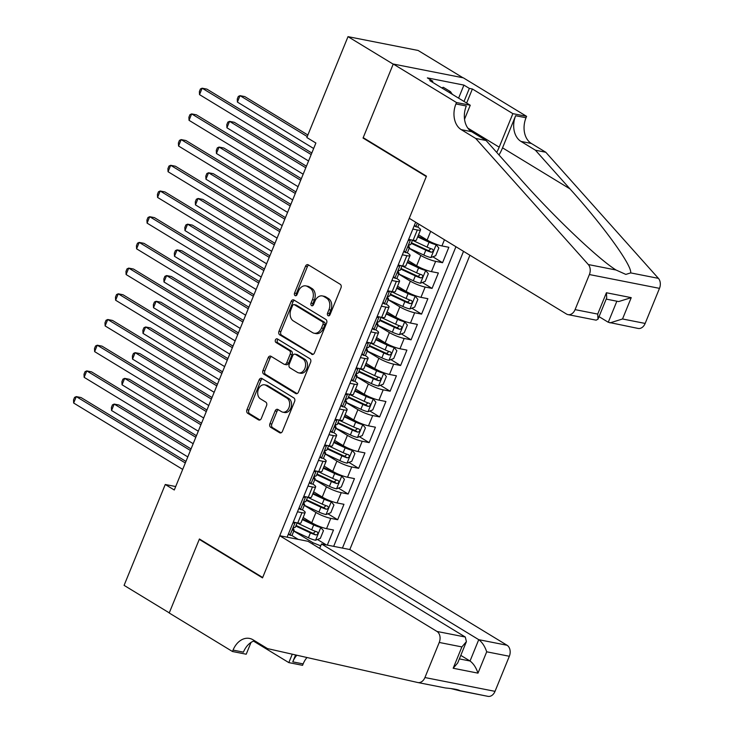 <?xml version="1.0" encoding="UTF-8"?>
<svg xmlns="http://www.w3.org/2000/svg" width="733" height="733" viewBox="0 0 733 733"><rect width="100%" height="100%" fill="white"/><g stroke="black" fill="none" stroke-linecap="round" stroke-linejoin="round"><path stroke-width="1.1" d="M328.072 315.685A1.942 1.411 -78.9 0 0 328.411 315.822A1.942 1.411 -78.9 0 0 330.033 314.677L340.973 287.877A2.767 2.016 -78.9 0 0 340.222 284.276L308.291 264.833A2.767 2.016 -78.9 0 0 307.796 264.64A2.767 2.016 -78.9 0 0 305.487 266.281L294.547 293.081A1.942 1.411 -78.9 0 0 295.069 295.601A1.942 1.411 -78.9 0 0 295.417 295.738A1.942 1.411 -78.9 0 0 297.03 294.593L298.45 291.12A8.86 6.46 -78.9 0 1 305.835 285.888A8.86 6.46 -78.9 0 1 307.42 286.502L310.086 288.124A8.86 6.46 -78.9 0 1 312.469 299.65L311.049 303.123A1.942 1.411 -78.9 0 0 311.571 305.643A1.942 1.411 -78.9 0 0 311.919 305.78A1.942 1.411 -78.9 0 0 313.532 304.635L314.952 301.162A8.86 6.46 -78.9 0 1 322.337 295.93A8.86 6.46 -78.9 0 1 323.922 296.553L326.579 298.166A8.86 6.46 -78.9 0 1 328.961 309.702L327.55 313.165A1.942 1.411 -78.9 0 0 328.072 315.685M269.936 423.683A2.767 2.016 -78.9 0 0 270.679 427.284L279.639 432.736A2.767 2.016 -78.9 0 0 280.134 432.928A2.767 2.016 -78.9 0 0 282.443 431.288L294.593 401.528A2.767 2.016 -78.9 0 0 293.851 397.918L261.91 378.485A2.767 2.016 -78.9 0 0 261.415 378.292A2.767 2.016 -78.9 0 0 259.106 379.923L246.957 409.692A2.767 2.016 -78.9 0 0 247.708 413.293L258.529 419.881A2.767 2.016 -78.9 0 0 259.024 420.073A2.767 2.016 -78.9 0 0 261.333 418.442L266.528 405.697A2.767 2.016 -78.9 0 0 265.786 402.096L260.417 398.834A7.403 5.397 -78.9 0 1 258.108 390.103A7.403 5.397 -78.9 0 1 264.604 384.816A7.403 5.397 -78.9 0 1 265.923 385.338L286.951 398.129A7.403 5.397 -78.9 0 1 289.26 406.861A7.403 5.397 -78.9 0 1 282.764 412.148A7.403 5.397 -78.9 0 1 281.445 411.625L277.935 409.5A2.767 2.016 -78.9 0 0 277.44 409.307A2.767 2.016 -78.9 0 0 275.132 410.938L269.936 423.683L271.833 424.05A2.767 2.016 -78.9 0 0 272.575 427.651L281.06 432.818M199.422 538.984L169.268 612.87L124.088 585.365L165.255 484.495L174.289 489.992L315.886 143.027L306.843 137.529L348.01 36.65L393.2 64.156L363.046 138.042L426.304 176.552L262.68 577.494L199.422 538.984M311.653 354.277A2.767 2.016 -78.9 0 0 312.148 354.47A2.767 2.016 -78.9 0 0 314.457 352.839L326.606 323.07A2.767 2.016 -78.9 0 0 325.864 319.46L293.933 300.026A2.767 2.016 -78.9 0 0 293.438 299.834A2.767 2.016 -78.9 0 0 291.129 301.465L278.98 331.234A2.767 2.016 -78.9 0 0 279.722 334.844L312.679 354.479M310.6 362.294L298.45 392.063A2.767 2.016 -78.9 0 1 296.141 393.703A2.767 2.016 -78.9 0 1 295.646 393.511L263.715 374.068A2.767 2.016 -78.9 0 1 262.973 370.467L268.168 357.722A2.767 2.016 -78.9 0 1 270.477 356.091A2.767 2.016 -78.9 0 1 270.972 356.284L283.928 364.164A2.767 2.016 -78.9 0 0 284.422 364.356A2.767 2.016 -78.9 0 0 286.731 362.725L290.176 354.268A2.767 2.016 -78.9 0 0 289.434 350.667L275.947 342.458A1.942 1.411 -78.9 0 1 275.342 340.176A1.942 1.411 -78.9 0 1 277.047 338.793A1.942 1.411 -78.9 0 1 277.386 338.93L309.857 358.694A2.767 2.016 -78.9 0 1 310.6 362.294M317.444 539.497L326.341 544.912M327.312 545.105L333.478 530.005L326.561 528.64L330.757 518.359A11.279 1.997 -157.8 0 1 315.95 512.468L304.268 505.358M327.935 513.796L337.666 519.724L343.96 504.304L337.052 502.939L341.248 492.658A11.279 1.997 -157.8 0 1 326.432 486.767L314.759 479.657M338.417 488.096L348.157 494.024L354.451 478.603L347.534 477.238L351.73 466.958A11.279 1.997 -157.8 0 1 336.923 461.066L325.25 453.956M348.908 462.395L358.648 468.323L364.942 452.902L358.025 451.537L362.221 441.257A11.279 1.997 -157.8 0 1 347.415 435.365L335.741 428.255M359.399 436.694L369.139 442.622L375.424 427.202L368.516 425.836L372.712 415.556A11.279 1.997 -157.8 0 1 357.906 409.665L346.223 402.554M369.89 410.993L379.621 416.921L385.915 401.501L378.998 400.136L383.194 389.855A11.279 1.997 -157.8 0 1 368.387 383.964L356.714 376.854M380.372 385.292L390.112 391.22L396.406 375.8L389.489 374.435L393.685 364.154A11.279 1.997 -157.8 0 1 378.879 358.263L367.206 351.153M390.863 359.591L400.603 365.52L406.897 350.099L399.98 348.734L404.176 338.454A11.279 1.997 -157.8 0 1 389.37 332.562L377.687 325.452M401.354 333.891L411.085 339.819L417.379 324.389L410.471 323.033L414.667 312.753A11.279 1.997 -157.8 0 1 399.851 306.861L388.178 299.751M411.836 308.19L421.576 314.109L427.87 298.688L420.953 297.332L425.149 287.052A11.279 1.997 -157.8 0 1 410.343 281.151L398.67 274.05M422.327 282.489L432.067 288.408L438.361 272.988L431.444 271.631L435.64 261.351A11.279 1.997 -157.8 0 1 420.834 255.451L409.161 248.35M432.818 256.779L442.558 262.707L448.843 247.287L441.935 245.931A11.279 1.997 -157.8 0 1 427.128 240.03L418.525 234.798M326.561 528.64A11.279 1.997 22.2 0 1 311.754 522.748L303.15 517.507M337.052 502.939A11.279 1.997 22.2 0 1 322.245 497.047L313.642 491.806M347.534 477.238A11.279 1.997 22.2 0 1 332.727 471.346L324.133 466.106M358.025 451.537A11.279 1.997 22.2 0 1 343.218 445.646L334.615 440.405M368.516 425.836A11.279 1.997 22.2 0 1 353.709 419.945L345.106 414.704M378.998 400.136A11.279 1.997 22.2 0 1 364.191 394.244L355.597 389.003M389.489 374.435A11.279 1.997 22.2 0 1 374.682 368.543L366.079 363.302M399.98 348.734A11.279 1.997 22.2 0 1 385.173 342.842L376.57 337.601M410.471 323.033A11.279 1.997 22.2 0 1 395.664 317.142L387.061 311.901M420.953 297.332A11.279 1.997 22.2 0 1 406.146 291.432L397.552 286.2M431.444 271.631A11.279 1.997 22.2 0 1 416.637 265.731L408.034 260.499M319.689 548.394L321.494 543.959L349.815 549.539L469.917 255.24M342.43 548.082L463.522 251.346M415.657 222.209L287.116 537.179M302.124 509.664L302.308 509.774A11.279 1.997 -157.8 0 1 305.175 512.55A11.279 1.997 -157.8 0 1 301.959 512.688L297.47 511.799M312.615 483.963L312.799 484.073A11.279 1.997 -157.8 0 1 315.666 486.849A11.279 1.997 -157.8 0 1 312.45 486.987L307.961 486.098M323.106 458.262L323.29 458.372A11.279 1.997 -157.8 0 1 326.158 461.149A11.279 1.997 -157.8 0 1 322.941 461.286L318.452 460.397M333.588 432.562L333.772 432.672A11.279 1.997 -157.8 0 1 336.639 435.448A11.279 1.997 -157.8 0 1 333.423 435.585L328.934 434.696M344.079 406.861L344.263 406.971A11.279 1.997 -157.8 0 1 347.13 409.747A11.279 1.997 -157.8 0 1 343.914 409.884L339.425 408.996M354.57 381.16L354.754 381.27A11.279 1.997 -157.8 0 1 357.622 384.046A11.279 1.997 -157.8 0 1 354.406 384.184L349.916 383.295M365.052 355.459L365.236 355.569A11.279 1.997 -157.8 0 1 368.113 358.345A11.279 1.997 -157.8 0 1 364.897 358.483L360.407 357.594M375.543 329.758L375.727 329.868A11.279 1.997 -157.8 0 1 378.594 332.635A11.279 1.997 -157.8 0 1 375.378 332.782L370.889 331.893M386.034 304.058L386.218 304.168A11.279 1.997 -157.8 0 1 389.086 306.935A11.279 1.997 -157.8 0 1 385.87 307.081L381.38 306.192M396.526 278.357L396.709 278.467A11.279 1.997 -157.8 0 1 399.577 281.234A11.279 1.997 -157.8 0 1 396.361 281.371L391.871 280.492M407.007 252.656L407.191 252.766A11.279 1.997 -157.8 0 1 410.059 255.533A11.279 1.997 -157.8 0 1 406.842 255.67L402.353 254.791M417.498 226.955L417.682 227.065A11.279 1.997 -157.8 0 1 420.55 229.832A11.279 1.997 -157.8 0 1 417.334 229.97L412.844 229.09M420.55 229.832L416.353 240.112A11.279 1.997 -157.8 0 1 413.137 240.25L408.647 239.37M293.273 522.079L297.763 522.968A11.279 1.997 22.2 0 0 300.979 522.831L305.175 512.55M303.764 496.378L308.254 497.267A11.279 1.997 22.2 0 0 311.47 497.13L315.666 486.849M314.255 470.678L318.745 471.566A11.279 1.997 22.2 0 0 321.961 471.429L326.158 461.149M324.746 444.977L329.227 445.866A11.279 1.997 22.2 0 0 332.443 445.728L336.639 435.448M335.228 419.276L339.718 420.165A11.279 1.997 22.2 0 0 342.934 420.027L347.13 409.747M345.719 393.575L350.209 394.464A11.279 1.997 22.2 0 0 353.425 394.327L357.622 384.046M356.211 367.874L360.7 368.763A11.279 1.997 22.2 0 0 363.916 368.626L368.113 358.345M366.692 342.174L371.182 343.062A11.279 1.997 22.2 0 0 374.398 342.916L378.594 332.635M377.183 316.473L381.673 317.362A11.279 1.997 22.2 0 0 384.889 317.215L389.086 306.935M387.675 290.772L392.164 291.652A11.279 1.997 22.2 0 0 395.38 291.514L399.577 281.234M398.166 265.071L402.646 265.951A11.279 1.997 22.2 0 0 405.862 265.813L410.059 255.533M442.558 262.707L435.64 261.351M432.067 288.408L425.149 287.052M421.576 314.109L414.667 312.753M411.085 339.819L404.176 338.454M400.603 365.52L393.685 364.154M390.112 391.22L383.194 389.855M379.621 416.921L372.712 415.556M369.139 442.622L362.221 441.257M358.648 468.323L351.73 466.958M348.157 494.024L341.248 492.658M337.666 519.724L330.757 518.359M333.662 546.351L455.935 246.728M312.542 544.042L313.055 542.786L293.786 531.058M462.954 77.762L418.103 50.458L348.01 36.65M175.691 486.547L165.255 484.495M291.633 535.365L298.212 539.369M313.055 542.786L320.724 545.847M363.046 138.042L364.209 138.28M329.465 315.502A1.942 1.411 -78.9 0 1 329.447 313.541L330.858 310.068A8.86 6.46 -78.9 0 0 328.476 298.542L326.579 298.166M322.337 295.93L324.233 296.306A8.86 6.46 -78.9 0 1 325.819 296.92L328.476 298.542M305.835 285.888L307.732 286.264A8.86 6.46 -78.9 0 1 309.317 286.878L311.974 288.5A8.86 6.46 -78.9 0 1 314.356 300.026L312.945 303.499A1.942 1.411 -78.9 0 0 312.964 305.45M308.767 265.117A2.767 2.016 -78.9 0 0 307.384 266.647L296.444 293.457A1.942 1.411 -78.9 0 0 296.462 295.408M294.4 300.31A2.767 2.016 -78.9 0 0 293.026 301.84L280.876 331.609A2.767 2.016 -78.9 0 0 281.619 335.21L313.083 354.369M322.996 324.334A1.942 1.411 -78.9 0 0 322.474 321.805L294.437 304.745A1.942 1.411 -78.9 0 0 294.098 304.607A1.942 1.411 -78.9 0 0 292.476 305.753L290.983 309.418A8.86 6.46 -78.9 0 0 293.365 320.944L312.533 332.608A8.86 6.46 -78.9 0 0 314.109 333.222A8.86 6.46 -78.9 0 0 321.503 327.99L322.996 324.334L324.884 324.701A1.942 1.411 -78.9 0 0 324.362 322.181L322.474 321.805M294.098 304.607L295.985 304.983A1.942 1.411 -78.9 0 1 296.334 305.12L324.362 322.181M314.109 333.222L316.005 333.597A8.86 6.46 -78.9 0 0 323.39 328.366L321.503 327.99M324.884 324.701L323.39 328.366M297.076 393.594L265.612 374.444L263.715 374.068M271.439 356.568A2.767 2.016 -78.9 0 0 270.065 358.098L264.86 370.843A2.767 2.016 -78.9 0 0 265.612 374.444M284.422 364.356L286.31 364.732A2.767 2.016 -78.9 0 0 288.619 363.101L292.073 354.644A2.767 2.016 -78.9 0 0 291.322 351.043L277.844 342.833L275.947 342.458M278.082 339.352A1.942 1.411 -78.9 0 0 277.138 341.129A1.942 1.411 -78.9 0 0 277.844 342.833M297.36 372.346A7.403 5.397 -78.9 0 0 298.688 372.868A7.403 5.397 -78.9 0 0 305.185 367.581A7.403 5.397 -78.9 0 0 302.866 358.849L295.463 354.341A2.767 2.016 -78.9 0 0 294.968 354.149A2.767 2.016 -78.9 0 0 292.659 355.78L289.214 364.237A2.767 2.016 -78.9 0 0 289.956 367.838L297.36 372.346M298.688 372.868L300.576 373.234A7.403 5.397 -78.9 0 0 307.072 367.957A7.403 5.397 -78.9 0 0 304.763 359.225L302.866 358.849M294.968 354.149L296.865 354.525A2.767 2.016 -78.9 0 1 297.36 354.717L304.763 359.225M278.412 409.784A2.767 2.016 -78.9 0 0 277.028 411.314L271.833 424.05M282.764 412.148L284.661 412.523A7.403 5.397 -78.9 0 0 291.157 407.236A7.403 5.397 -78.9 0 0 288.848 398.505L286.951 398.129M264.604 384.816L266.5 385.191A7.403 5.397 -78.9 0 1 267.82 385.705L288.848 398.505M262.387 378.769A2.767 2.016 -78.9 0 0 261.003 380.299L248.854 410.068A2.767 2.016 -78.9 0 0 249.596 413.669L259.949 419.972M307.878 135.009L244.767 96.591L240.03 95.657L237.41 102.089L313.651 148.497M307.237 136.567L240.03 95.657L238.317 96.435L237.272 99.01L237.41 102.089M414.493 225.058L415.95 226.827A7.477 1.329 22.2 0 0 417.984 226.717L418.992 224.243M415.95 226.827L414.2 225.764M311.809 153.005L206.88 89.124L202.143 88.198L311.177 154.562M199.523 94.621L199.385 91.543L200.43 88.968L202.143 88.198L199.523 94.621L308.556 160.985M441.816 87.933L443.282 87.282L450.511 91.689L452.362 94.355M449.045 92.34L450.511 91.689M599.035 316.647L608.271 322.263L616.865 301.208M475.699 138.445L486.071 140.489L520.604 179.154C553.103 216.015 598.165 258.914 616.032 270.01L625.826 274.408L630.692 272.896C632.139 265.612 603.461 225.938 569.953 188.876L535.42 150.21L520.961 141.405A19.745 14.394 101.1 0 1 515.647 115.713L526.019 117.756L526.596 116.345L463.338 77.835L393.255 64.028L363.202 137.657L426.459 176.167L409.261 218.315L566.499 314.036A8.457 6.166 -78.9 0 0 568.011 314.622A8.457 6.166 -78.9 0 0 575.075 309.628L589.387 274.545A8.457 6.166 -78.9 0 0 588.315 264.549L475.699 138.445L461.24 129.64A19.745 14.394 101.1 0 1 455.935 103.949L456.512 102.538L393.255 64.028M535.42 150.21L545.792 152.253L531.333 143.448A19.745 14.394 101.1 0 1 526.019 117.756M455.935 103.949L466.307 105.992A19.745 14.394 101.1 0 0 471.612 131.683L486.071 140.489M575.075 309.628L597.707 314.081L606.411 292.751L631.232 297.644L622.528 318.974L645.159 323.436L659.48 288.353L589.387 274.545M630.692 272.896L658.408 278.357L545.792 152.253M456.512 102.538L470.247 105.24L429.758 80.593L432.791 81.189L432.378 82.188M458.601 98.149L463.925 85.101L427.366 77.89L432.791 81.189M463.925 85.101L469.349 88.4L472.382 88.995L512.862 113.642L526.596 116.345M496.681 152.363A31.73 20.982 121.3 0 0 499.182 147.177L512.862 113.642M470.247 105.24L464.53 119.241M499.008 154.965A36.742 24.29 121.3 0 0 502.545 147.846L515.647 115.713M658.408 278.357A8.457 6.166 101.1 0 1 659.48 288.353M645.159 323.436A8.457 6.166 101.1 0 1 638.104 328.439L608.271 322.263M472.382 88.995L466.646 103.051M464.026 101.456L469.349 88.4M597.707 314.081L598.009 319.167L596.14 320.165L568.011 314.622M606.411 292.751L606.713 297.827L598.009 319.167M631.232 297.644L618.679 301.565L606.191 299.101M622.528 318.974L609.975 322.896M279.731 535.722L436.969 631.443L465.29 637.023L308.043 541.311L279.731 535.722L262.524 577.879L199.266 539.369L169.213 612.999L232.48 651.509L246.215 654.212L251.016 642.429M451.088 688.617L460.122 690.862C459.014 689.753 454.13 688.791 445.472 687.975L417.874 682.542A8.457 6.166 -78.9 0 1 417.746 682.515L267.508 648.604L253.05 639.808A19.745 14.394 -78.9 0 0 249.522 638.425A19.745 14.394 -78.9 0 0 233.057 650.098L232.48 651.509M349.815 549.539L507.062 645.26A8.457 6.166 101.1 0 1 509.334 656.264L486.703 651.802L477.989 673.141L453.177 668.249L461.882 646.918L439.241 642.456L424.929 677.539L495.022 691.347A8.457 6.166 101.1 0 1 487.958 696.35A8.457 6.166 101.1 0 1 487.839 696.323L460.177 690.871M509.334 656.264L495.022 691.347M306.99 657.519A19.745 14.394 -78.9 0 0 303.141 663.906L302.564 665.326L288.829 662.614L292.265 654.193M253.526 641.128L288.829 662.614M200.439 539.598L199.266 539.369M321.494 543.959L478.741 639.671L507.062 645.26M296.838 655.229A19.745 14.394 -78.9 0 0 292.769 661.862L295.591 654.945M417.874 682.542A8.457 6.166 -78.9 0 0 424.929 677.539M439.241 642.456A8.457 6.166 -78.9 0 0 436.969 631.443M487.958 696.35L459.939 690.669M254.598 640.752A19.745 14.394 -78.9 0 0 243.429 652.141L233.057 650.098M460.8 655.384L470.036 661.01L478.741 639.671C482.167 642.227 484.825 646.268 486.703 651.802M477.989 673.141C476.12 667.598 473.463 663.557 470.036 661.01L459.362 658.903M453.177 668.249L457.704 662.962L466.408 641.632L465.29 637.023M461.882 646.918L466.408 641.632M409.197 248.24L423.811 255.057A7.477 1.329 -157.8 0 0 430.839 257.53L435.686 255.707L438.829 247.992L436.089 244.675A7.477 1.329 -157.8 0 1 429.062 242.202L417.673 236.887M436.089 244.675L433.973 243.383M433.496 243.191A3.812 0.678 -157.8 0 1 430.207 242L417.929 236.264M306.421 166.208L234.285 122.292L229.548 121.357L226.928 127.789L303.16 174.197M411.195 243.356L425.809 250.173A7.477 1.329 22.2 0 0 431.196 252.225C433.368 251.666 433.789 250.64 432.452 249.147A7.477 1.329 -157.8 0 1 427.064 247.085L412.45 240.268M430.922 248.652L428.594 250.64A3.812 0.678 -157.8 0 1 426.954 249.962L411.451 242.733M305.789 167.775L229.548 121.357L227.835 122.136L226.781 124.711L226.928 127.789M398.715 273.94L413.33 280.757A7.477 1.329 -157.8 0 0 420.357 283.231L425.195 281.408L428.338 273.693L425.598 270.376A7.477 1.329 -157.8 0 1 418.57 267.902L407.181 262.588M425.598 270.376L423.482 269.084M423.005 268.892A3.812 0.678 -157.8 0 1 419.716 267.701L407.438 261.965M295.93 191.909L223.794 147.993L219.057 147.058L216.437 153.49L292.678 199.898M400.704 269.057L415.318 275.874A7.477 1.329 22.2 0 0 420.705 277.926C422.877 277.367 423.298 276.341 421.961 274.848A7.477 1.329 -157.8 0 1 416.582 272.786L401.968 265.969M420.43 274.353L418.103 276.35A3.812 0.678 -157.8 0 1 416.463 275.663L400.96 268.434M295.298 193.475L219.057 147.058L217.344 147.837L216.29 150.412L216.437 153.49M388.224 299.641L402.838 306.458A7.477 1.329 -157.8 0 0 409.866 308.932L414.704 307.109L417.856 299.394L415.107 296.077A7.477 1.329 -157.8 0 1 408.079 293.603L396.69 288.289M415.107 296.077L412.991 294.785M412.514 294.593A3.812 0.678 -157.8 0 1 409.225 293.402L396.947 287.666M285.449 217.609L213.303 173.694L208.566 172.759L205.946 179.191L282.187 225.599M390.222 294.758L404.836 301.575A7.477 1.329 22.2 0 0 410.214 303.627C412.395 303.068 412.807 302.042 411.479 300.548A7.477 1.329 -157.8 0 1 406.091 298.487L391.477 291.67M409.949 300.054L407.612 302.051A3.812 0.678 -157.8 0 1 405.972 301.364L390.469 294.135M284.807 219.176L208.566 172.759L206.853 173.538L205.808 176.112L205.946 179.191M377.733 325.342L392.347 332.159A7.477 1.329 -157.8 0 0 399.375 334.633L404.213 332.809L407.365 325.095L404.625 321.778A7.477 1.329 -157.8 0 1 397.598 319.313L386.209 313.99M404.625 321.778L402.509 320.486M402.023 320.294A3.812 0.678 -157.8 0 1 398.743 319.102L386.465 313.367M274.957 243.31L202.812 199.394L198.084 198.469L195.454 204.892L271.696 251.3M379.731 320.458L394.345 327.275A7.477 1.329 22.2 0 0 399.723 329.328C401.904 328.769 402.325 327.743 400.988 326.249A7.477 1.329 -157.8 0 1 395.6 324.188L380.986 317.371M399.458 325.754L397.13 327.752A3.812 0.678 -157.8 0 1 395.49 327.065L379.987 319.835M274.325 244.877L198.084 198.469L196.362 199.239L195.317 201.813L195.454 204.892M404.002 250.759L405.459 252.528A7.477 1.329 22.2 0 0 407.493 252.418L409.49 247.534A7.477 1.329 22.2 0 0 409.206 246.902L408.4 246.041M405.459 252.528L403.718 251.465M410.535 239.737L408.125 240.644M301.327 178.705L196.398 114.824L191.661 113.899L300.686 180.263M189.041 120.322L188.894 117.243L189.948 114.669L191.661 113.899L189.041 120.322L298.065 186.686M412.514 240.131L410.746 244.446A7.477 1.329 -157.8 0 1 409.912 244.703C408.327 245.619 407.905 246.645 408.647 247.781A7.477 1.329 22.2 0 0 409.49 247.534M393.511 276.46L394.968 278.228A7.477 1.329 22.2 0 0 397.011 278.119L398.999 273.235A7.477 1.329 22.2 0 0 398.715 272.603L397.909 271.741M394.968 278.228L393.227 277.166M400.044 265.438L397.643 266.345M290.836 204.406L185.907 140.525L181.17 139.6L290.195 205.964M178.55 146.023L178.403 142.944L179.457 140.369L181.17 139.6L178.55 146.023L287.574 212.387M402.023 265.832L400.264 270.147A7.477 1.329 -157.8 0 1 399.421 270.404C397.836 271.32 397.414 272.346 398.166 273.482A7.477 1.329 22.2 0 0 398.999 273.235M383.029 302.161L384.486 303.929A7.477 1.329 22.2 0 0 386.52 303.819L388.508 298.936A7.477 1.329 22.2 0 0 388.224 298.304L387.418 297.442M384.486 303.929L382.736 302.866M389.553 291.138L387.152 292.046M280.345 230.107L175.416 166.226L170.679 165.301L279.713 231.665M168.059 171.724L167.921 168.645L168.966 166.07L170.679 165.301L168.059 171.724L277.092 238.088M391.532 291.532L389.773 295.848A7.477 1.329 -157.8 0 1 388.93 296.105C387.354 297.021 386.932 298.047 387.675 299.192A7.477 1.329 22.2 0 0 388.508 298.936M372.538 327.862L373.995 329.63A7.477 1.329 22.2 0 0 376.029 329.52L378.026 324.637A7.477 1.329 22.2 0 0 377.742 324.004L376.936 323.143M373.995 329.63L372.245 328.567M379.062 316.839L376.661 317.746M269.863 255.808L164.925 191.936L160.197 191.001L269.222 257.365M157.568 197.424L157.43 194.346L158.475 191.78L160.197 191.001L157.568 197.424L266.601 263.788M381.041 317.233L379.282 321.549A7.477 1.329 -157.8 0 1 378.448 321.805C376.863 322.722 376.441 323.748 377.183 324.893A7.477 1.329 22.2 0 0 378.026 324.637M367.251 351.043L381.866 357.86A7.477 1.329 -157.8 0 0 388.893 360.334L393.731 358.51L396.874 350.795L394.134 347.479A7.477 1.329 -157.8 0 1 387.106 345.014L375.717 339.691M394.134 347.479L392.018 346.187M391.541 345.994A3.812 0.678 -157.8 0 1 388.252 344.803L375.974 339.067M264.466 269.011L192.33 225.095L187.593 224.17L184.973 230.593L261.214 277.001M369.24 346.159L383.854 352.976A7.477 1.329 22.2 0 0 389.241 355.029C391.413 354.47 391.834 353.443 390.497 351.95A7.477 1.329 -157.8 0 1 385.109 349.888L370.495 343.071M388.966 351.455L386.639 353.453A3.812 0.678 -157.8 0 1 384.999 352.765L369.496 345.536M263.834 270.578L187.593 224.17L185.88 224.939L184.826 227.514L184.973 230.593M362.047 353.563L363.504 355.331A7.477 1.329 22.2 0 0 365.547 355.221L367.535 350.337A7.477 1.329 22.2 0 0 367.251 349.705L366.445 348.844M363.504 355.331L361.763 354.268M368.58 342.54L366.179 343.447M259.372 281.509L154.443 217.637L149.706 216.702L258.731 283.066M147.086 223.125L146.939 220.047L147.993 217.481L149.706 216.702L147.086 223.125L256.11 289.489M370.559 342.934L368.791 347.25A7.477 1.329 -157.8 0 1 367.957 347.506C366.372 348.422 365.95 349.458 366.692 350.594A7.477 1.329 22.2 0 0 367.535 350.337M356.76 376.744L371.374 383.561A7.477 1.329 -157.8 0 0 378.402 386.034L383.24 384.211L386.383 376.496L383.643 373.179A7.477 1.329 -157.8 0 1 376.615 370.715L365.226 365.401M383.643 373.179L381.526 371.888M381.05 371.695A3.812 0.678 -157.8 0 1 377.761 370.504L365.483 364.768M253.984 294.712L181.839 250.796L177.102 249.871L174.481 256.293L250.723 302.702M358.749 371.86L373.363 378.677A7.477 1.329 22.2 0 0 378.75 380.729C380.922 380.17 381.343 379.144 380.006 377.651A7.477 1.329 -157.8 0 1 374.627 375.598L360.013 368.772M378.485 377.156L376.148 379.153A3.812 0.678 -157.8 0 1 374.508 378.466L359.005 371.237M253.343 296.279L177.102 249.871L175.389 250.64L174.335 253.215L174.481 256.293M351.556 379.263L353.013 381.032A7.477 1.329 22.2 0 0 355.056 380.922L357.044 376.038A7.477 1.329 22.2 0 0 356.76 375.406L355.954 374.545M353.013 381.032L351.272 379.969M358.089 368.241L355.688 369.148M248.881 307.209L143.952 243.338L139.215 242.403L248.249 308.767M136.595 248.826L136.448 245.747L137.502 243.182L139.215 242.403L136.595 248.826L245.619 315.19M360.068 368.635L358.309 372.95A7.477 1.329 -157.8 0 1 357.466 373.207C355.881 374.123 355.468 375.159 356.211 376.295A7.477 1.329 22.2 0 0 357.044 376.038M346.269 402.444L360.883 409.261A7.477 1.329 -157.8 0 0 367.911 411.735L372.749 409.912L375.901 402.197L373.161 398.88A7.477 1.329 -157.8 0 1 366.134 396.416L354.745 391.101M373.161 398.88L371.035 397.598M370.559 397.396A3.812 0.678 -157.8 0 1 367.27 396.205L354.992 390.469M243.493 320.413L171.348 276.497L166.611 275.571L163.99 281.994L240.232 328.402M348.267 397.561L362.881 404.378A7.477 1.329 22.2 0 0 368.259 406.43C370.44 405.871 370.852 404.845 369.524 403.352A7.477 1.329 -157.8 0 1 364.136 401.299L349.522 394.473M367.993 402.857L365.666 404.854A3.812 0.678 -157.8 0 1 364.026 404.167L348.523 396.938M242.852 321.979L166.611 275.571L164.898 276.341L163.853 278.916L163.99 281.994M341.074 404.964L342.531 406.733A7.477 1.329 22.2 0 0 344.565 406.623L346.562 401.739A7.477 1.329 22.2 0 0 346.278 401.107L345.472 400.245M342.531 406.733L340.781 405.67M347.598 393.951L345.197 394.849M238.39 332.91L133.461 269.038L128.724 268.104L237.758 334.468M126.103 274.527L125.966 271.448L127.011 268.883L128.724 268.104L126.103 274.527L235.137 340.9M349.577 394.336L347.818 398.651A7.477 1.329 -157.8 0 1 346.975 398.908C345.399 399.824 344.977 400.859 345.719 401.996A7.477 1.329 22.2 0 0 346.562 401.739M335.778 428.145L350.392 434.962A7.477 1.329 -157.8 0 0 357.429 437.436L362.267 435.613L365.41 427.898L362.67 424.581A7.477 1.329 -157.8 0 1 355.642 422.116L344.253 416.802M362.67 424.581L360.554 423.298M360.077 423.097A3.812 0.678 -157.8 0 1 356.788 421.906L344.51 416.17M233.002 346.113L160.866 302.207L156.129 301.272L153.509 307.695L229.741 354.103M337.776 423.262L352.39 430.079A7.477 1.329 22.2 0 0 357.777 432.14C359.949 431.581 360.37 430.546 359.033 429.052A7.477 1.329 -157.8 0 1 353.645 427L339.031 420.174M357.502 428.558L355.175 430.555A3.812 0.678 -157.8 0 1 353.535 429.868L338.032 422.639M232.37 347.68L156.129 301.272L154.416 302.042L153.362 304.616L153.509 307.695M330.583 430.665L332.04 432.433A7.477 1.329 22.2 0 0 334.074 432.323L336.071 427.44A7.477 1.329 22.2 0 0 335.787 426.808L334.981 425.946M332.04 432.433L330.299 431.37M331.976 432.351L337.153 419.652L334.706 420.55M227.908 358.611L122.979 294.739L118.242 293.805L227.267 360.169M115.622 300.228L115.475 297.149L116.529 294.584L118.242 293.805L115.622 300.228L224.646 366.601M339.095 420.036L337.327 424.352A7.477 1.329 -157.8 0 1 336.493 424.609C334.908 425.525 334.486 426.56 335.228 427.696A7.477 1.329 22.2 0 0 336.071 427.44M325.296 453.846L339.91 460.663A7.477 1.329 -157.8 0 0 346.938 463.137L351.776 461.314L354.919 453.599L352.179 450.282A7.477 1.329 -157.8 0 1 345.151 447.817L333.762 442.503M352.179 450.282L350.062 448.999M349.586 448.798A3.812 0.678 -157.8 0 1 346.297 447.606L334.019 441.871M222.511 371.814L150.375 327.908L145.638 326.973L143.017 333.396L219.259 379.804M327.284 448.962L341.899 455.779A7.477 1.329 22.2 0 0 347.286 457.841C349.458 457.282 349.879 456.247 348.541 454.753A7.477 1.329 -157.8 0 1 343.163 452.701L328.549 445.875M347.011 454.258L344.684 456.256A3.812 0.678 -157.8 0 1 343.044 455.569L327.541 448.339M221.879 373.381L145.638 326.973L143.925 327.752L142.871 330.317L143.017 333.396M320.092 456.366L321.549 458.134A7.477 1.329 22.2 0 0 323.592 458.024L325.58 453.141A7.477 1.329 22.2 0 0 325.296 452.508L324.49 451.647M321.549 458.134L319.808 457.071M321.485 458.052L326.661 445.352L324.224 446.25M217.417 384.312L112.488 320.44L107.751 319.506L216.776 385.87M105.131 325.928L104.984 322.85L106.038 320.284L107.751 319.506L105.131 325.928L214.155 392.302M328.604 445.737L326.845 450.053A7.477 1.329 -157.8 0 1 326.002 450.309C324.417 451.226 323.995 452.261 324.746 453.397A7.477 1.329 22.2 0 0 325.58 453.141M314.805 479.547L329.419 486.364A7.477 1.329 -157.8 0 0 336.447 488.838L341.285 487.014L344.437 479.3L341.688 475.983A7.477 1.329 -157.8 0 1 334.66 473.518L323.271 468.204M341.688 475.983L339.571 474.7M339.095 474.498A3.812 0.678 -157.8 0 1 335.806 473.307L323.528 467.581M212.029 397.515L139.884 353.608L135.147 352.674L132.526 359.097L208.768 405.505M316.803 474.663L331.417 481.48A7.477 1.329 22.2 0 0 336.795 483.542C338.976 482.983 339.388 481.947 338.06 480.454A7.477 1.329 -157.8 0 1 332.672 478.402L318.058 471.576M336.529 479.959L334.193 481.957A3.812 0.678 -157.8 0 1 332.553 481.269L317.05 474.04M211.388 399.082L135.147 352.674L133.433 353.453L132.389 356.018L132.526 359.097M309.61 482.067L311.067 483.835A7.477 1.329 22.2 0 0 313.101 483.725L315.089 478.841A7.477 1.329 22.2 0 0 314.805 478.209L313.999 477.348M311.067 483.835L309.317 482.772M316.134 471.053L313.733 471.951M206.926 410.013L101.997 346.141L97.26 345.206L206.294 411.57M94.639 351.629L94.502 348.551L95.547 345.985L97.26 345.206L94.639 351.629L203.673 418.002M318.113 471.438L316.354 475.754A7.477 1.329 -157.8 0 1 315.511 476.01C313.935 476.926 313.513 477.962 314.255 479.098A7.477 1.329 22.2 0 0 315.089 478.841M304.314 505.248L318.928 512.065A7.477 1.329 -157.8 0 0 325.956 514.539L330.794 512.715L333.946 505L331.206 501.684A7.477 1.329 -157.8 0 1 324.178 499.219L312.789 493.905M331.206 501.684L329.09 500.401M328.604 500.199A3.812 0.678 -157.8 0 1 325.324 499.008L313.046 493.282M201.538 423.216L129.393 379.309L124.665 378.375L122.035 384.798L198.276 431.206M306.312 500.364L320.926 507.181A7.477 1.329 22.2 0 0 326.313 509.243C328.485 508.684 328.906 507.648 327.569 506.155A7.477 1.329 -157.8 0 1 322.181 504.102L307.567 497.276M326.038 505.66L323.711 507.657A3.812 0.678 -157.8 0 1 322.071 506.979L306.568 499.741M200.906 424.783L124.665 378.375L122.942 379.153L121.898 381.719L122.035 384.798M299.119 507.767L300.576 509.536A7.477 1.329 22.2 0 0 302.61 509.426L304.607 504.542A7.477 1.329 22.2 0 0 304.323 503.91L303.517 503.049M300.576 509.536L298.835 508.473M305.643 496.754L303.242 497.652M196.444 435.714L91.506 371.842L86.778 370.907L195.803 437.271M84.148 377.33L84.011 374.251L85.055 371.686L86.778 370.907L84.148 377.33L193.182 443.703M307.622 497.139L305.863 501.454A7.477 1.329 -157.8 0 1 305.029 501.711C303.444 502.636 303.022 503.663 303.764 504.799A7.477 1.329 22.2 0 0 304.607 504.542M293.832 530.949L308.446 537.765A7.477 1.329 -157.8 0 0 315.474 540.239L320.312 538.416L323.455 530.701L320.715 527.384A7.477 1.329 -157.8 0 1 313.687 524.92L302.298 519.605M320.715 527.384L318.598 526.102M318.122 525.9A3.812 0.678 -157.8 0 1 314.833 524.709L302.555 518.982M191.047 448.917L118.911 405.01L114.174 404.075L111.553 410.498L187.795 456.906M295.82 526.065L310.435 532.882A7.477 1.329 22.2 0 0 315.822 534.943C317.994 534.384 318.415 533.349 317.077 531.856A7.477 1.329 -157.8 0 1 311.69 529.803L297.076 522.977M315.547 531.37L313.22 533.358A3.812 0.678 -157.8 0 1 311.58 532.68L296.077 525.442M190.415 450.483L114.174 404.075L112.461 404.854L111.407 407.42L111.553 410.498M288.628 533.468L290.085 535.237A7.477 1.329 22.2 0 0 292.128 535.127L294.116 530.243A7.477 1.329 22.2 0 0 293.832 529.611L293.026 528.75M290.085 535.237L288.344 534.174M295.161 522.455L292.76 523.362M185.953 461.414L81.024 397.543L76.287 396.608L185.312 462.972M73.666 403.031L73.52 399.952L74.574 397.387L76.287 396.608L73.666 403.031L182.691 469.404M297.14 522.84L295.372 527.155A7.477 1.329 -157.8 0 1 294.538 527.412C292.953 528.337 292.531 529.363 293.273 530.5A7.477 1.329 22.2 0 0 294.116 530.243M311.754 522.748L315.95 512.468M322.245 497.047L326.432 486.767M332.727 471.346L336.923 461.066M343.218 445.646L347.415 435.365M353.709 419.945L357.906 409.665M364.191 394.244L368.387 383.964M374.682 368.543L378.879 358.263M385.173 342.842L389.37 332.562M395.664 317.142L399.851 306.861M406.146 291.432L410.343 281.151M416.637 265.731L420.834 255.451M427.128 240.03L430.665 231.353M413.137 240.25L417.334 229.97M297.763 522.968L301.959 512.688M308.254 497.267L312.45 486.987M318.745 471.566L322.941 461.286M329.227 445.866L333.423 435.585M339.718 420.165L343.914 409.884M350.209 394.464L354.406 384.184M360.7 368.763L364.897 358.483M371.182 343.062L375.378 332.782M381.673 317.362L385.87 307.081M392.164 291.652L396.361 281.371M402.646 265.951L406.842 255.67M441.935 245.931L444.455 239.746M330.858 310.068L328.961 309.702M325.819 296.92L323.922 296.553M312.945 303.499L311.049 303.123M314.356 300.026L312.469 299.65M311.974 288.5L310.086 288.124M309.317 286.878L307.42 286.502M296.444 293.457L294.547 293.081M307.384 266.647L305.487 266.281M329.447 313.541L327.55 313.165M281.619 335.21L279.722 334.844M280.876 331.609L278.98 331.234M293.026 301.84L291.129 301.465M296.334 305.12L294.437 304.745M296.673 393.713L295.646 393.511M264.86 370.843L262.973 370.467M270.065 358.098L268.168 357.722M288.619 363.101L286.731 362.725M292.073 354.644L290.176 354.268M291.322 351.043L289.434 350.667M297.36 354.717L295.463 354.341M277.028 411.314L275.132 410.938M267.82 385.705L265.923 385.338M259.555 420.082L258.529 419.881M249.596 413.669L247.708 413.293M248.854 410.068L246.957 409.692M261.003 380.299L259.106 379.923M280.666 432.937L279.639 432.736M272.575 427.651L270.679 427.284M417.315 223.226L415.877 226.744M520.961 141.405L531.333 143.448M471.612 131.683L461.24 129.64M588.315 264.549L616.032 270.01M569.953 188.876L502.545 147.846M467.819 128.092L499.182 147.177M445.472 687.975L417.993 682.56M292.769 661.862L303.141 663.906M430.967 257.485L436.153 244.758M427.064 247.085L429.062 242.202M423.811 255.057L425.809 250.173M428.594 250.64L431.196 252.225M420.476 283.185L425.671 270.459M416.582 272.786L418.57 267.902M413.33 280.757L415.318 275.874M418.103 276.35L420.705 277.926M409.985 308.886L415.18 296.159M406.091 298.487L408.079 293.603M402.838 306.458L404.836 301.575M407.612 302.051L410.214 303.627M399.503 334.587L404.689 321.86M395.6 324.188L397.598 319.313M392.347 332.159L394.345 327.275M397.13 327.752L399.723 329.328M410.572 239.746L405.395 252.445M400.081 265.447L394.904 278.146M389.599 291.148L384.413 303.847M379.108 316.848L373.931 329.548M389.012 360.288L394.207 347.561M385.109 349.888L387.106 345.014M381.866 357.86L383.854 352.976M386.639 353.453L389.241 355.029M368.617 342.549L363.44 355.248M378.521 385.989L383.716 373.262M374.627 375.598L376.615 370.715M371.374 383.561L373.363 378.677M376.148 379.153L378.75 380.729M358.125 368.25L352.949 380.949M368.039 411.689L373.225 398.963M364.136 401.299L366.134 396.416M360.883 409.261L362.881 404.378M365.666 404.854L368.259 406.43M347.644 393.951L342.458 406.65M357.548 437.39L362.734 424.664M353.645 427L355.642 422.116M350.392 434.962L352.39 430.079M355.175 430.555L357.777 432.14M347.057 463.091L352.252 450.364M343.163 452.701L345.151 447.817M339.91 460.663L341.899 455.779M344.684 456.256L347.286 457.841M336.566 488.792L341.761 476.065M332.672 478.402L334.66 473.518M329.419 486.364L331.417 481.48M334.193 481.957L336.795 483.542M316.18 471.062L310.994 483.753M326.084 514.493L331.27 501.775M322.181 504.102L324.178 499.219M318.928 512.065L320.926 507.181M323.711 507.657L326.313 509.243M305.688 496.763L300.512 509.453M315.593 540.194L320.788 527.476M311.69 529.803L313.687 524.92M308.446 537.765L310.435 532.882M313.22 533.358L315.822 534.943M295.197 522.464L290.021 535.154"/></g></svg>
